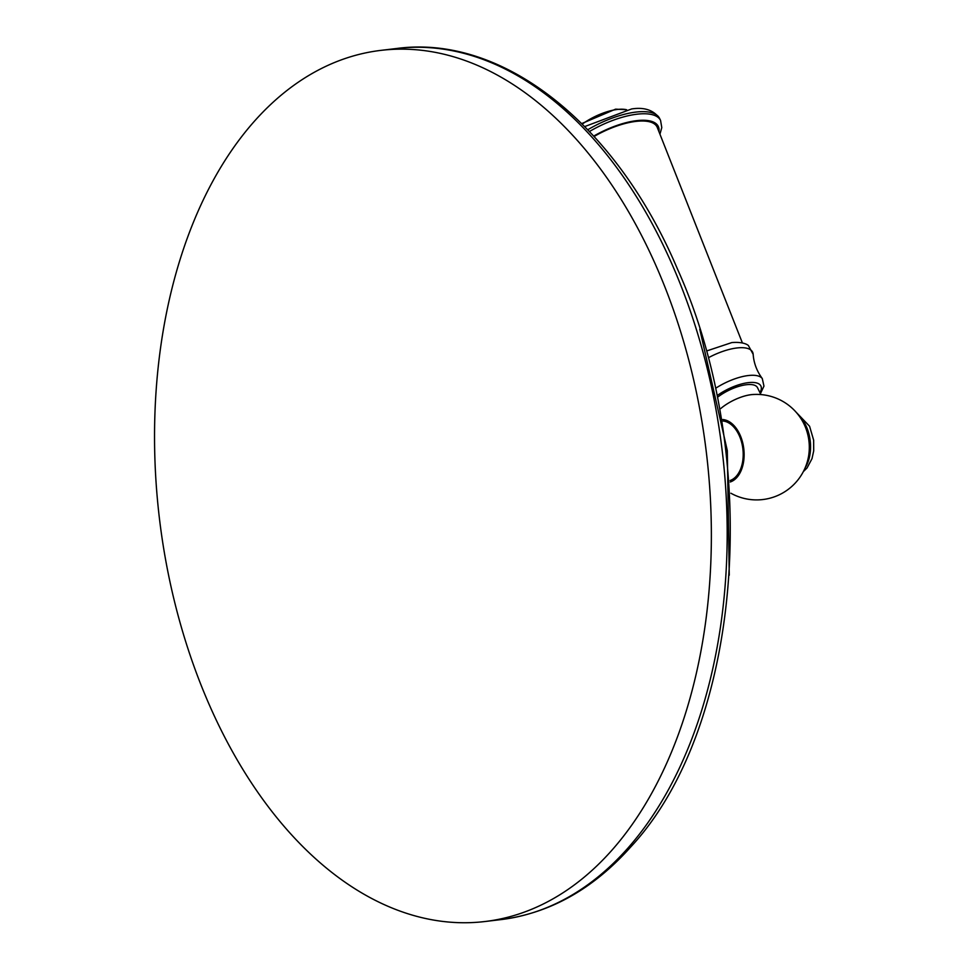 <?xml version="1.0" encoding="UTF-8"?>
<svg xmlns="http://www.w3.org/2000/svg" width="970" height="970" viewBox="0 0 970 970"><rect width="100%" height="100%" fill="white"/><g stroke="black" fill="none" stroke-linecap="round" stroke-linejoin="round"><path stroke-width="1.45" d="M611.585 850.581A438.67 275.468 -96.8 0 0 684.577 344.799A438.67 275.468 -96.8 0 0 380.749 50.392A438.67 275.468 -96.8 0 0 254.322 121.323A438.67 275.468 -96.8 0 0 181.329 627.105A438.67 275.468 -96.8 0 0 485.158 921.5A438.67 275.468 -96.8 0 0 611.585 850.581M730.143 480.502A30.24 18.988 83.2 0 0 736.327 476.197A30.24 18.988 -96.8 0 0 741.88 443.302A30.24 18.988 -96.8 0 0 723.014 421.016M730.252 481.993A31.707 19.909 83.2 0 0 736.921 477.41A31.707 19.909 -96.8 0 0 742.705 442.769A31.707 19.909 -96.8 0 0 722.759 419.537M754.781 394.438A26.978 10.209 153.9 0 0 751.253 394.644A26.978 10.209 -26.1 0 0 720.759 408.54A26.893 10.185 -26.1 0 1 752.502 394.56A52.756 52.756 0 0 1 805.294 426.873A34.956 21.958 83.2 0 1 808.713 455.366A52.756 52.756 0 0 1 730.907 493.233M718.358 396.645A26.978 10.209 -26.1 0 1 746.391 384.726A26.978 10.209 153.9 0 1 757.485 387.648L760.88 394.572M742.377 342.883L657.223 127.325A51.471 19.485 153.9 0 0 635.896 121.395A51.471 19.485 -26.1 0 0 594.101 136.479M485.158 921.5L500.969 919.609A438.67 275.468 83.2 0 0 627.396 848.677A438.67 275.468 -96.8 0 0 700.401 342.895A438.67 275.468 -96.8 0 0 396.572 48.5L380.749 50.392M718.006 394.996A30.761 11.64 -26.1 0 1 748.234 382.653A30.761 11.64 -26.1 0 1 759.946 392.668M716.406 387.794A35.369 13.386 -26.1 0 1 748.246 375.548A35.369 13.386 -26.1 0 1 762.274 378.542C756.83 371.134 753.787 363.047 753.156 354.292A38.218 14.465 -26.1 0 0 736.873 347.975A38.218 14.465 -26.1 0 0 708.67 357.591M593.737 136.091A52.816 19.994 -26.1 0 1 636.55 120.668A52.816 19.994 -26.1 0 1 658.982 131.447M589.469 131.496A57.497 21.764 -26.1 0 1 636.926 114.205A57.497 21.764 -26.1 0 1 660.57 120.438L659.527 118.304A57.497 21.764 -26.1 0 0 635.884 112.083A57.497 21.764 -26.1 0 0 587.796 129.737M582.267 124.099A34.665 13.119 -26.1 0 1 617.356 109.464A34.665 13.119 -26.1 0 1 626.559 109.743M806.579 464.048A32.75 20.564 -96.8 0 0 805.112 425.296A32.75 20.564 -96.8 0 0 801.171 418.943M805.221 467.613A32.75 20.564 -96.8 0 0 805.73 425.224A32.75 20.564 -96.8 0 0 799.013 415.791M500.969 919.609C549.772 913.316 592.985 889.15 630.585 847.113C742.317 727.573 763.257 459.198 677.412 268.884C616.423 124.863 503.272 34.144 396.572 48.5M699.77 329.206L727.306 450.674L729.258 575.198M760.431 393.662L763.96 386.108L762.274 378.542M706.73 350.934L731.841 342.568C744.948 341.501 748.779 345.817 748.416 345.587L753.156 354.292M584.716 126.573L631.628 108.955C644.286 106.979 653.574 110.095 659.527 118.304M581.733 123.566L615.635 109.149L626.62 109.731M660.024 133.908L661.782 127.603L660.57 120.438M805.294 426.873C808.992 436.063 810.132 445.557 808.713 455.366M803.33 471.65L807.064 467.94L811.999 458.677L813.709 450.82L813.648 440.174L809.574 426.242L796.212 412.311"/></g></svg>
